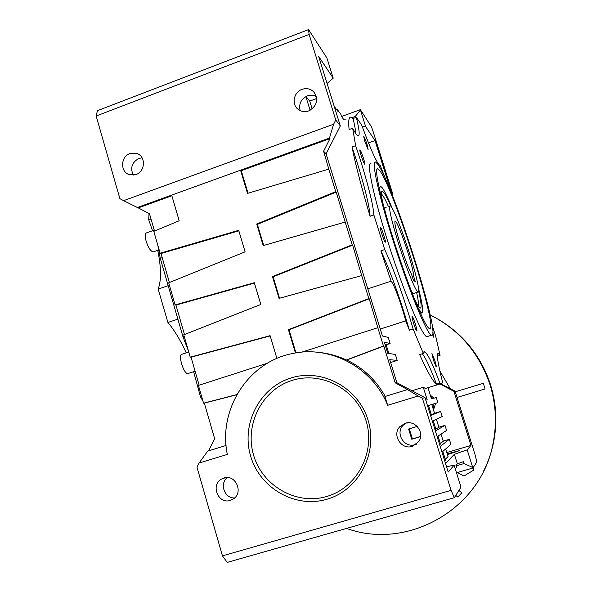 <?xml version="1.0" encoding="UTF-8"?>
<svg xmlns="http://www.w3.org/2000/svg" width="592" height="592" viewBox="0 0 592 592"><rect width="100%" height="100%" fill="white"/><g stroke="black" fill="none" stroke-linecap="round" stroke-linejoin="round"><path stroke-width="0.89" d="M407.866 252.414C403.041 236.963 396.766 221.26 395.219 221.001C394.035 221.66 395.804 229.726 400.525 245.177C404.921 258.904 408.628 268.724 411.655 274.636L413.408 280.208L415.347 281.755L413.623 276.272C413.712 273.038 411.795 265.083 407.866 252.414M398.364 243.046C406.134 267.998 415.887 292.004 418.048 291.997C420.379 292.996 416.376 275.258 409.738 254.249C402.331 230.554 392.622 206.171 390.172 205.676C388.315 206.586 391.046 219.047 398.364 243.046M412.306 276.701L413.623 276.272M379.679 170.54C393.946 188.559 439.782 333.881 429.318 328.508L429.259 328.486C425.204 327.11 409.649 289.762 395.523 245.954C381.352 202.124 373.633 167.403 377.681 168.757L379.679 170.54M418.611 288.778C422.488 304.288 423.539 312.302 421.756 312.805L418.566 309.009M379.983 191.675C379.568 187.745 379.909 186.051 380.996 186.591L382.158 187.679C384.482 190.713 387.797 197.513 392.111 208.081M382.684 202.494C381.329 195.589 381.1 191.838 381.981 191.253L383.586 192.23C385.288 194.391 387.664 199.001 390.705 206.068M418.67 291.212C421.408 303.134 421.83 308.735 419.935 308.018L419.61 307.773C418.44 306.745 416.694 303.77 414.37 298.849M381.47 194.109L382.232 194.864C383.727 196.699 385.762 200.51 388.337 206.305M416.642 292.455C418.255 299.826 418.81 304.406 418.315 306.205M413.838 293.373L413.142 293.388L411.277 290.946M412.306 446.361C401.295 450.209 391.667 434.831 399.889 426.625L405.18 423.287C415.318 419.669 425.145 432.922 418.707 441.632L412.306 446.361M416.383 444.192L415.155 444.636C404.403 448.403 394.997 433.396 403.026 425.382L405.905 423.088M308.698 110.926C304.473 112.31 300.743 111.614 297.502 108.832C291.368 103.57 294.061 91.997 302.031 89.355C306.619 87.868 310.563 88.756 313.864 92.041C318.688 99.841 316.964 106.138 308.698 110.926M300.114 110.6C298.627 103.903 301.025 99.012 307.329 95.926C310.474 94.824 313.464 95.023 316.313 96.526M230.347 500.403C218.389 504.569 210.308 485.077 221.46 479.076L223.865 478.01C235.372 473.881 243.852 492.344 233.418 498.915L230.347 500.403M234.647 497.916C224.568 498.701 219.173 483.627 227.328 477.566M136.019 174.514L129.285 174.618C120.058 171.954 120.553 156.517 129.944 153.528L137.226 153.594C146.046 156.673 145.181 171.636 136.019 174.514M133.267 175.121C130.033 167.876 131.912 162.319 138.905 158.449L142.05 157.82M447.189 453.864L459.71 450.549L447.434 454.641M412.217 316.439C413.26 316.661 417.967 331.705 416.761 330.965L416.687 330.913C415.584 330.247 411.27 316.528 412.128 316.439L412.217 316.439M413.031 321.382L414.652 326.429M433.403 360.062L431.931 353.454L434.757 360.262C436.082 364.635 436.533 366.825 436.112 366.848L433.403 360.062M432.826 332.275L433.906 337.44L432.537 334.539M364.864 141.525L363.74 136.478C364.369 136.996 365.493 139.719 367.114 144.663L368.135 149.68L364.864 141.525M360.165 150.057C361.601 151.73 366.026 165.656 364.657 164.213L364.554 164.102C363.296 162.748 359.085 149.909 359.892 149.872L360.165 150.057M361.053 155.304L362.4 159.285M380.538 227.261C381.914 228.364 386.702 243.652 385.177 242.076L385.17 242.069C383.979 241.292 379.442 227.276 380.345 227.187L380.538 227.261M381.204 231.931L383.165 237.843M154.238 230.14L146.52 232.885C144.959 233.433 144.818 236.171 146.098 241.099C148.326 247.737 150.694 251.341 153.195 251.926L153.624 251.778M188.737 352.011L182.003 354.223C177.659 354.134 183.609 374.063 187.775 373.559L188.33 373.411M377.644 164.065L375.572 162.053C370.821 159.566 379.013 197.032 394.598 245.303C410.138 293.551 427.202 334.369 431.42 335.198L431.487 335.227C442.172 339.238 393.221 184.245 377.644 164.065M370.925 163.695C365.974 161.283 373.952 198.794 389.521 247.005C405.046 295.208 422.296 335.923 426.721 336.693L427.676 336.434M422.303 353.764C425.641 357.775 430.369 367.913 436.489 384.178C433.092 381.744 427.476 371.887 419.647 354.601L423.31 353.446L424.582 351.648C427.572 353.38 432.685 363.873 439.915 383.128L441.484 383.742L442.675 382.595C437.784 363.266 436.304 353.572 438.243 353.505L440.056 355.422L435.712 336.204L432.175 325.437M368.061 420.216C358.249 387.353 321.656 367.913 290.665 378.081C259.518 387.782 241.033 424.005 250.608 455.988C259.718 488.104 295.179 508.691 326.88 499.256C358.73 490.302 378.355 452.932 368.061 420.216M366.078 420.831C356.687 389.373 321.663 370.733 291.967 380.464C262.13 389.736 244.4 424.449 253.583 455.093C262.33 485.862 296.311 505.546 326.658 496.496C357.146 487.912 375.913 452.147 366.078 420.831M380.005 165.316L379.783 165.294C376.971 163.473 370.903 149.998 361.586 124.875L356.347 117.342C359.396 129.922 359.973 136.116 358.071 135.923C356.983 135.561 355.17 133 352.654 128.235L355.629 145.669C365.627 175.01 373.293 203.781 373.878 214.977L384.711 249.572C393.443 268.087 405.024 300.655 413.105 329.004L423.31 353.446M384.711 249.572L380.893 250.86L391.127 281.163L367.839 288.844M355.629 145.669L351.996 146.979C355.629 164.894 361.66 187.99 370.081 216.28L373.878 214.977M356.347 117.342L353.061 118.533L351.189 117.246C348.88 116.491 348.185 120.583 349.11 129.515L352.654 128.235M385.984 180.138L380.123 165.272M437.407 356.251L440.056 355.422M411.936 390.735L423.273 387.242L425.389 388.47L426.958 387.989M451.074 490.361L222.444 555.866L196.973 467.155L199.06 463.062L227.321 454.412C217.93 409.982 247.782 362.556 291.493 353.757C329.411 344.714 372.383 367.077 387.686 405.298L418.107 395.974L422.399 398.261L451.074 490.361L454.345 497.687L460.976 487.112L454.108 465.142L446.538 466.77M308.558 29.6L309.12 34.432L96.156 116.01L97.421 110.689L308.558 29.6L326.888 57.92L333.215 78.174L318.681 56.484L340.319 125.911L326.088 153.876L382.402 335.938L388.248 337.44L390.128 343.515L384.356 342.257L387.782 353.328L395.345 354.43L397.21 360.439L389.743 359.662L396.869 382.706L425.012 397.691L448.188 472.068L454.108 465.142M96.156 116.01L119.895 198.69L123.632 200.651L333.599 124.246L335.76 119.998L340.319 125.911M309.12 34.432L335.76 119.998M341.658 116.461L360.358 109.638L365.604 126.51L375.032 140.585L368.483 142.924M375.032 140.585L391.208 191.986L392.755 194.006L372.605 129.974L371.28 126.518L360.358 109.638M362.289 126.799L365.604 126.51M316.661 98.531L309.742 101.091L306.02 96.503M333.215 78.174L327.087 83.457M436.489 384.178L439.915 383.128M391.127 281.163C394.235 284.626 402.257 306.552 405.698 320.871L409.368 330.195L413.105 329.004M405.698 320.871L380.271 329.048M309.742 101.091L312.169 108.935M305.872 96.585L310.112 110.297M407.429 422.836L406.734 422.932M409.279 428.815L412.395 438.894L411.766 439.234L408.613 429.015L417.212 426.432M438.909 383.431L453.946 391.371L470.958 445.428L446.775 452.532M433.485 409.953L435.653 403.315M433.877 398.194L430.295 395.079M440.589 383.801L455.048 391.127L453.946 391.371M456.499 472.786L472.949 468.02L476.819 461.849L475.309 455.485L455.048 391.127M445.502 463.462L454.367 454.301L467.184 449.846L470.958 445.428M445.658 448.958L448.04 456.602L445.273 459.318M442.816 451.43L445.495 460.021L444.681 460.828M236.881 394.568L203.559 403.196L198.409 385.407L267.554 363.162M276.893 358.441L270.107 335.679L190.224 357.146L183.757 334.806L260.798 304.466L254.316 282.724L175.099 304.917L168.698 282.813L245.11 251.837L238.694 230.332L160.129 253.228L153.794 231.346L179.184 220.772L171.673 195.101L240.559 170.2L247.515 193.377L328.797 169.134L335.753 191.638L256.713 224.028L263.188 245.599L345.166 222.074L352.196 244.822L272.49 276.582L279.032 298.383L361.705 275.591L368.816 298.583L288.43 329.685L295.423 352.987M301.691 352.173L377.807 327.687L383.468 346.002L346.342 359.995C337.447 355.814 328.175 353.276 318.526 352.381M199.06 463.062L207.688 451.134L226.07 445.473M387.686 405.298L384.918 396.529L407.496 389.566L418.107 395.974M236.793 394.731L204.344 403.122L214.674 438.798L208.502 450.882M407.496 389.566L395.19 382.809L383.838 346.068L346.801 360.025C363.259 367.972 376.075 380.101 385.259 396.418M346.801 360.025L346.342 359.995M383.838 346.068L383.468 346.002M203.559 403.196L204.344 403.122M377.807 327.687L369.216 298.775L289.022 329.796L295.956 352.899M289.022 329.796L288.43 329.685M270.174 335.923L191.038 357.183L199.141 385.17M422.399 398.261L425.012 397.691M336.596 109.594L337.218 109.379L340.807 114.271L341.369 116.076L343.908 119.895M352.025 117.667L355.252 116.491L360.432 110.06M346.268 119.036L343.7 119.244M355.6 117.608L355.252 116.491M337.218 109.379L337.795 111.222L334.228 106.39M456.099 465.86L464.032 463.551L472.712 467.451L472.949 468.02M392.755 194.006L392.207 195.071M472.712 467.451L467.184 449.846M222.444 555.866L227.247 562.4L454.345 497.687M333.599 124.246L329.492 138.054L240.559 170.2L241.255 170.688L248.018 193.221M171.673 195.101L137.374 207.503L123.632 200.651M455.307 468.99L456.587 467.414L455.973 465.467L457.35 463.817L454.367 454.301M369.216 298.775L368.816 298.583M279.542 298.235L273.112 276.812L352.632 245.14L361.705 275.591M352.632 245.14L352.196 244.822M273.112 276.812L272.49 276.582M263.699 245.451L257.372 224.39L336.234 192.082L345.166 222.074M336.234 192.082L335.753 191.638M257.372 224.39L256.713 224.028M241.255 170.688L329.981 138.632L323.595 151.197L328.797 169.134M329.981 138.632L329.492 138.054M190.224 357.146L191.038 357.183M184.475 334.524L175.942 305.08L254.427 283.102M175.099 304.917L175.942 305.08M169.408 282.525L161.009 253.509L238.842 230.836M160.129 253.228L161.009 253.509M137.374 207.503L138.291 207.896L171.865 195.76M154.505 231.05L149.495 213.764L138.291 207.896M464.032 463.551L463.44 461.649L457.35 463.817M395.19 382.809L396.869 382.706M323.595 151.197L326.088 153.876M414.415 444.829L416.287 444.274M420.609 436.6L411.766 439.234M408.11 422.792L406.808 423.184M441.98 452.147L450.934 444.385L449.35 439.308L443.216 441.121M437.88 402.641L427.528 405.772L437.88 402.641L436.304 397.602L431.45 398.786L428.046 387.871M432.33 421.178L442.217 416.516L440.64 411.47L434.535 413.312M437.148 436.637L446.575 430.428L444.984 425.367L438.872 427.202M433.063 408.598L434.017 403.818M432.212 398.601L430.924 397.099M386.162 344.773L390.128 343.515M388.855 353.483L386.132 344.662L385.037 344.44M390.624 362.511L397.21 360.439M449.35 439.308L440.219 446.501M440.344 443.504L443.267 441.292L441.018 434.091M439.641 444.651L440.5 444L438.021 436.06M444.984 425.367L435.394 431.013M412.395 438.894L420.623 436.437M435.838 429.052L438.901 427.306L436.393 419.262M435.039 429.866L435.934 429.355L433.248 420.742M440.64 411.47L430.576 415.562M407.459 422.932L407.888 422.806M431.346 414.637L434.55 413.349L431.783 404.491M430.443 415.133L431.383 414.755L428.49 405.483M353.061 118.533C354.689 125.282 355.592 130.299 355.792 133.585M351.996 146.979C362.001 176.283 369.6 205.054 370.081 216.28M380.893 250.86C389.714 269.323 401.332 301.861 409.368 330.195M423.273 387.242L427.195 399.822L425.781 400.17M157.783 245.103L160.277 258.349L162.215 257.675M160.277 258.349L183.009 336.87L184.238 336.463M183.009 336.87L188.441 350.975M190.964 357.183L191.194 357.731M149.029 213.52L148.703 219.795L151.004 218.973M157.738 250.327C161.261 267.48 161.401 280.408 158.175 289.096L168.187 285.655M148.703 219.795L152.529 230.754M158.175 289.096L167.906 322.485L177.874 319.132M193.628 371.695L200.503 396.892L201.628 396.529M167.906 322.485C174.455 330.262 180.56 340.385 186.214 352.839M200.503 396.892L202.938 401.05M204.203 403.137L204.477 403.589M384.918 210.789C384.659 208.236 384.867 207.067 385.547 207.267L386.317 207.888M483.649 470.988C488.2 461.945 491.493 452.436 493.543 442.468C497.435 422.821 496.385 403.426 490.391 384.275C480.904 356.066 463.617 334.45 438.517 319.436M346.549 528.404C407.185 550.708 481.207 509.342 493.077 443.297C497.021 423.413 495.955 403.781 489.887 384.393C479.15 352.884 459.237 329.714 430.162 314.9M458.889 490.435L461.782 492.825L457.786 497.058L455.773 495.4M459.022 490.22L461.782 492.825M455.255 391.786L483.287 383.32L484.152 385.932L485.07 388.944L457.046 397.461M450.238 388.663L439.841 370.918M356.961 525.437L357.62 525.592M473.718 466.792L473.755 470.063L463.921 476.049L457.431 472.512M473.615 466.955L473.755 470.063M413.394 293.514L418.048 291.997M403.026 425.382L399.889 426.625M225.774 477.618L221.46 479.076M153.195 251.926L158.656 250.009M440.951 383.69L425.389 388.47M437.777 353.676L438.287 353.513M423.798 351.892L424.582 351.648M431.487 335.227L426.795 336.715M187.901 373.552L195.101 371.214M139.298 154.749L137.226 153.594M314.944 93.44L313.864 92.041M381.551 192.134L381.981 191.253M421.756 312.805L420.572 313.568M376.919 169.282L377.681 168.757M493.543 442.468L493.077 443.297"/></g></svg>
